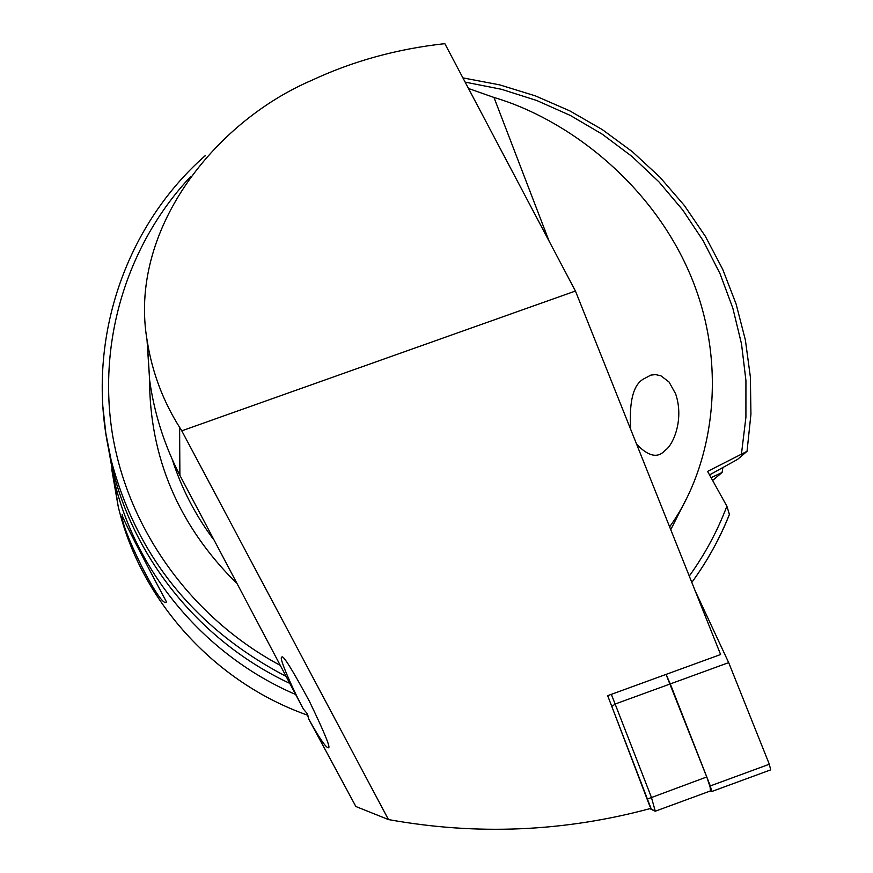 <?xml version="1.0" encoding="UTF-8"?>
<svg xmlns="http://www.w3.org/2000/svg" width="873" height="873" viewBox="0 0 873 873"><rect width="100%" height="100%" fill="white"/><g stroke="black" fill="none" stroke-linecap="round" stroke-linejoin="round"><path stroke-width="1.31" d="M636.635 444.259C648.475 456.535 657.958 458.554 665.073 450.315C672.385 446.212 684.661 420.328 675.604 393.778L669.045 382.003L660.937 375.827L655.645 374.604L650.876 375.095L643.368 379.078C633.22 384.938 628.996 401.722 630.721 429.429M308.78 719.156C319.136 737.707 325.607 747.266 328.215 747.845L328.368 747.714C330.976 748.477 324.712 733.113 309.566 701.63C292.204 669.416 282.939 654.564 281.783 657.107L281.488 657.434C279.436 658.417 291.593 687.007 303.313 708.974L307.154 713.568L308.78 719.156L355.868 806.51L388.463 819.572C476.844 835.548 564.351 831.816 650.985 808.365L607.663 695.683L720.607 654.521L575.438 291.025L444.826 43.65C397.171 48.888 352.79 61.121 311.694 80.349C213.285 122.526 127.731 231.956 147.297 341.518C152.284 372.455 163.055 401.067 179.609 427.355L179.893 475.359C164.266 444.957 154.172 413.136 149.61 379.908L146.991 339.411M166.405 601.77L166.208 602.294C159.694 607.663 119.503 524.859 122.209 515.376L122.22 514.612C119.143 513.302 164.288 597.852 166.405 601.77M722.888 467.535L722.091 472.468L711.091 477.706M712.619 480.477L722.091 472.468M669.624 526.845C712.684 467.328 729.61 366.518 689.997 274.067C650.472 181.606 565.9 118.564 493.976 97.46L468.517 88.511M303.313 708.974L179.893 475.359M575.438 291.025L181.77 430.826L179.609 427.355M388.463 819.572L181.77 430.826M709.542 474.912L737.489 459.449L747.026 451.33L707.599 471.409L726.882 506.198C717.464 531.035 704.926 554.311 689.277 576.06M729.566 514.11C719.93 538.379 707.348 561.143 691.809 582.411C707.261 561.197 719.799 538.521 729.402 514.361L726.882 506.198M205.231 155.874L205.341 155.558C122.416 228.355 83.372 348.207 111.057 459.744L105.862 433.521L102.927 407.069M289.53 683.264C201.074 641.939 134.093 559.68 112.279 467.742L106.571 437.897M295.511 694.428C205.275 655.688 136.188 573.441 114.276 480.837L107.837 444.903M649.774 806.117L611.809 706.464L615.443 703.922L670.289 683.919L706.781 776.937L710.12 787.064L710.393 790.96M611.351 694.341L651.389 797.267L655.285 811.203L650.232 808.573M710.327 790.982L711.768 791.516L710.306 785.918L666.044 674.403L670.289 683.919L728.682 662.618L769.32 764.235L770.673 769.877L711.811 791.473M649.839 808.682L655.154 811.203M695.235 590.977L728.682 662.618M235.917 582.52C178.419 525.186 149.632 457.321 149.545 378.947M212.641 538.281C194.788 514.055 181.344 487.832 172.319 459.613M465.145 82.117L501.44 89.286L536.72 100.493L570.549 115.563L602.468 134.333L632.085 156.54L658.984 181.911L682.828 210.142L703.267 240.872L720.029 273.696L732.851 308.213L741.526 343.973L745.924 380.486L745.913 417.272L741.472 453.84M685.818 499.847L670.759 529.693M279.829 665.128C192.016 617.986 129.128 530.795 112.759 436.129C96.848 341.321 127.316 243.829 190.98 176.237M285.755 676.215C194.755 628.385 136.515 556.232 111.057 459.744L112.279 467.742M114.276 480.837L118.139 506.154C140.258 600.286 214.103 682.446 307.962 715.314C214.092 682.413 140.247 600.242 118.139 506.154L111.744 469.401M493.976 97.46L549.095 241.134M647.406 799.046L706.781 776.937M710.306 785.918L769.32 764.235M147.297 341.518L149.61 379.908M747.026 451.341L750.933 414.26L750.376 377.016L745.4 340.121L736.114 304.044L722.691 269.288L705.329 236.267L684.29 205.417L659.868 177.121L632.401 151.727L602.228 129.553L569.774 110.86L535.444 95.899L499.662 84.867L462.908 77.883M655.285 811.203L710.436 790.938M711.768 791.516L770.673 769.877"/></g></svg>
